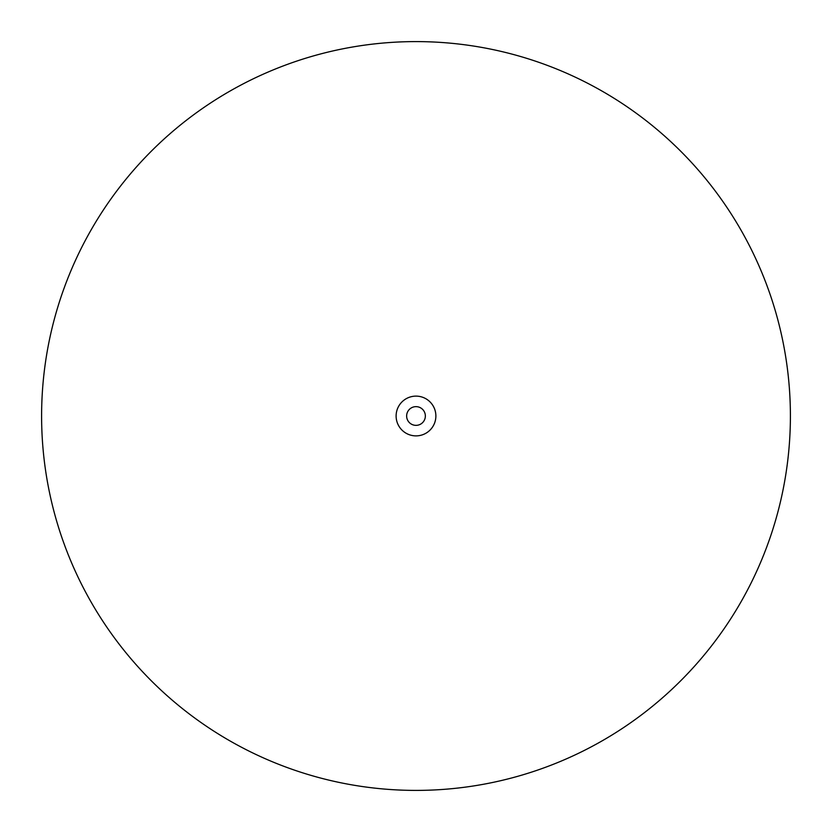 <?xml version="1.0" encoding="UTF-8"?>
<svg xmlns="http://www.w3.org/2000/svg" width="832" height="832" viewBox="0 0 832 832"><rect width="100%" height="100%" fill="white"/><g stroke="black" fill="none" stroke-linecap="round" stroke-linejoin="round"><path stroke-width="1.25" d="M396.115 416A19.895 19.895 0 0 0 425.942 433.222A19.895 19.895 0 0 0 425.942 398.778A19.895 19.895 0 0 0 396.115 416M41.6 416A374.4 374.4 0 0 0 603.2 740.241A374.4 374.4 0 0 0 603.2 91.759A374.4 374.4 0 0 0 41.6 416M406.64 416A9.36 9.36 0 0 0 420.68 424.102A9.36 9.36 0 0 0 420.68 407.898A9.36 9.36 0 0 0 406.64 416"/></g></svg>
